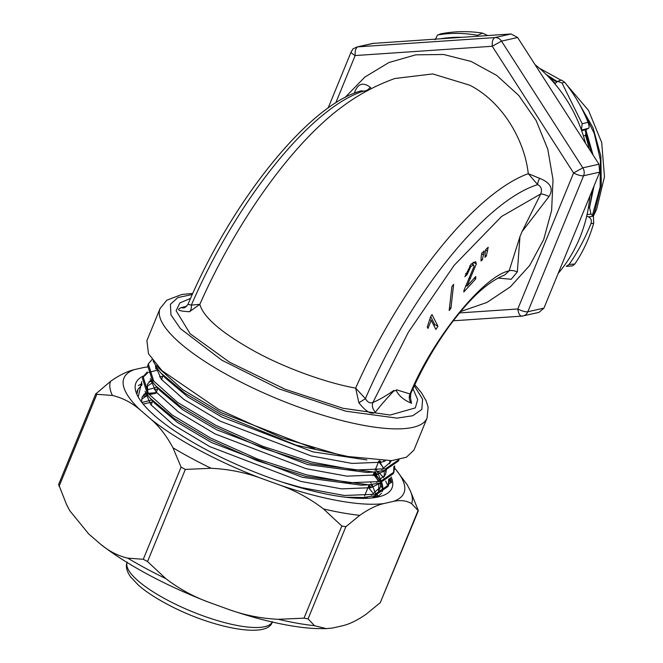 <?xml version="1.0" encoding="UTF-8"?>
<svg xmlns="http://www.w3.org/2000/svg" width="663" height="663" viewBox="0 0 663 663"><rect width="100%" height="100%" fill="white"/><g stroke="black" fill="none" stroke-linecap="round" stroke-linejoin="round"><path stroke-width="0.99" d="M497.93 278.054L511.231 279.272L517.339 271.863L519.958 236.666L522.021 231.669L549.005 196.513C553.82 188.831 550.68 182.764 539.583 178.306L528.27 173.673C524.4 138.542 501.145 100.975 469.619 85.162L432.748 73.933L394.858 78.499C375.606 85.411 357.912 94.925 341.81 107.025A235.423 81.731 118.3 0 0 199.828 304.342C203.458 317.395 221.898 333.149 255.164 351.597C285.886 368.454 327.497 383.173 355.658 388.12L358.882 402.797C366.208 411.972 371.736 415.071 375.482 412.096C379.891 406.295 385.999 399.25 393.789 390.979L396.209 390.424C398.877 395.91 403.999 400.195 411.549 403.286L410.248 396.814M146.896 340.633L148.504 353.769L161.929 370.625L218.467 409.303L281.17 437.563L343.691 456.103L391.626 460.652L406.46 457.205L413.919 450.144L427.08 418.063A144.302 39.001 22.3 0 1 231.627 377.222A144.302 39.001 22.3 0 1 160.056 308.552L146.896 340.633M156.858 365.421L158.929 368.296L182.723 389.629L221.069 412.618L314.801 448.801M358.517 458.804L295.938 445.122L220.414 414.209L184.737 393.093L160.91 373.029L158.275 369.888L153.054 360.879M152.042 359.528L148.313 363.946L153.708 381.026L177.502 402.358L215.848 425.348L262.962 446.365L311.718 462.086L354.738 470.009L385.534 468.807L399.068 459.592L398.496 460.976L384.88 470.399L373.559 472.048L311.063 463.677L262.308 447.956L215.193 426.939L179.516 405.822L155.689 385.758L153.054 382.617L147.667 365.537L148.313 363.946M157.264 368.545L155.755 368.819M147.343 371.91L143.1 376.675L148.487 393.756L172.281 415.088L210.627 438.077L257.741 459.094L306.497 474.824L349.517 482.739L380.313 481.537L393.93 472.114L394.684 465.923M393.93 472.114L393.275 473.705L379.659 483.128L368.338 484.777L305.842 476.407L257.087 460.686L209.972 439.668L174.294 418.552L150.468 398.488L147.832 395.347L142.446 378.266L143.1 376.675M142.81 377.487L147.617 372.954M148.636 372.44L158.283 369.888M152.042 381.275L148.918 381.913M142.122 384.639L137.879 389.405L137.208 393.275M137.034 391.51L137.879 389.405M152.001 382.766L153.062 382.617M155.938 393.159L148.487 393.756M146.83 394.004L143.697 394.642M142.47 396.383L147.841 395.347M393.888 466.52L393.573 472.901M282.546 482.225L301.275 487.554L344.296 495.468L375.092 494.266L388.709 484.844L389.463 478.653M381.142 462.277L379.998 460.901M378.623 461.655L382.841 466.943M385.079 470.34L386.156 472.263M388.667 479.25L388.352 485.631M388.709 484.844L388.054 486.435L374.446 495.858L363.117 497.507L345.721 497.242M380.512 481.479L374.048 472.794M373.402 474.385L377.62 479.672M379.858 483.07L382.692 489.054M376.609 496.612L375.987 495.427M370.7 487.736L368.827 485.523M368.18 487.114L372.399 492.402M374.636 495.8L375.581 497.465M593.02 215.806L594.446 212.409L601.291 184.977L600.844 156.07L593.112 127.942L578.666 102.798M557.144 81.541L546.229 74.521M547.986 76.245L556.53 81.947M582.048 109.072L594.239 133.42L600.396 160.023L600.139 187.049L592.432 215.268M589.664 207.022L594.007 186.054M593.037 155.009L585.852 129.873M585.288 130.959L591.711 152.938M592.739 189.137L591.189 198.005M539.35 68.181L561.055 80.215M566.359 84.4L588.537 110.439L601.697 142.487L604.465 176.723L596.667 209.135L593.36 216.146M412.958 388.675L417.682 399.565L415.345 407.894L390.217 415.038L343.086 408.3L285.015 389.214L229.572 362.213L190.157 333.779L176.101 310.715L179.847 302.95L190.571 298.375M186.792 306.223L181.198 307.64C175.944 309.795 178.703 311.154 189.494 311.726L199.828 304.342L191.367 305.096A227.426 78.947 -61.7 0 1 363.647 91.063L365.694 91.618M371.263 88.635L370.186 87.234C363.175 81.955 358.02 83.563 354.722 92.058L354.465 93.176M344.951 97.56L364.899 77.041L388.957 62.513L415.726 54.847L443.622 54.49L471.161 61.468L496.744 75.433L518.847 95.547L536.176 120.625L547.787 149.233L553.025 179.706L551.624 210.453L543.685 239.542L529.696 265.449L510.377 286.83L486.974 302.436L460.644 311.569M358.882 402.797L365.404 398.662L355.658 388.12A235.423 81.731 -61.7 0 1 528.27 173.673L537.676 184.629A227.426 78.947 118.3 0 0 365.404 398.662C367.592 402.342 370.095 403.618 372.896 402.491C379.369 399.714 386.38 395.687 393.938 390.383L393.789 390.979M189.494 311.726A7.973 4.707 80.2 0 0 191.367 305.096L187.994 304.35C230.591 202.969 308.403 104.704 361.294 90.831L363.647 91.063A7.973 6.696 118 0 0 370.186 87.234M181.198 307.64A7.973 6.962 -110.3 0 0 185.085 307.499L187.994 304.35M192.295 294.48L177.817 297.612L170.408 304.325L170.938 314.85L180.427 328.633L221.649 360.067L279.189 388.924L345.755 411.184L397.029 418.121L412.693 415.751L421.842 409.444L422.604 399.184L414.3 385.75M411.549 403.286A7.973 7.351 89.9 0 1 410.024 393.963L410.778 393.54L410.48 397.858L409.427 395.828M517.339 271.863A7.973 2.909 19.9 0 0 509.143 270.819C483.128 276.247 432.102 339.638 410.024 393.963L396.524 389.794L396.209 390.424M375.482 412.096A7.973 6.962 69.7 0 1 372.896 402.491L408.284 332.362L454.188 265.283L501.56 216.486L540.776 193.919C542.326 189.635 541.298 186.535 537.676 184.629A7.973 2.262 -61.6 0 1 539.583 178.306M355.716 92.696A7.973 1.558 24 0 0 354.722 92.058M549.005 196.513A7.973 1.558 24 0 0 540.776 193.919L522.021 231.669M504.758 274.954L509.143 270.819L519.958 236.666M435.864 329.445L437.936 326.254L431.994 314.569L430.66 316.624L427.254 327.058L427.958 328.442L431.232 320.345L435.864 329.445M475.678 278.957L475.785 276.504L466.967 286.184L476.332 263.924L475.603 261.62L470.987 264.322L464.879 276.72L467.133 274.499L470.846 266.468L473.614 264.918L474.062 266.352L464.125 289.946L463.793 291.993L475.678 278.957L474.252 278.187M481.139 257.095L481.04 261.015L482.357 259.788L484.205 250.97L481.736 253.249L481.139 257.095M485.125 253.399L485.018 257.327L486.31 256.125L488.192 247.274L485.73 249.553L485.125 253.399M451.884 286.607L449.183 310.524L450.939 308.237L453.625 284.344L451.884 286.607M522.005 316.127C519.875 316.118 518.483 313.74 517.811 308.975A7.973 2.155 22.3 0 0 527.814 311.751A7.973 7.16 77.3 0 1 522.983 315.986A7.973 7.16 77.3 0 1 522.005 316.127L453.277 320.801M372.722 43.435L511.032 33.962L517.621 37.501L598.946 164.209L599.717 172.131L543.942 308.129L527.814 311.751L583.597 175.753A7.973 2.155 -157.7 0 1 573.586 172.985L582.827 167.83L501.501 41.123L492.261 46.269C491.996 41.413 492.882 38.52 494.913 37.576L357.821 46.858C355.791 47.802 354.904 50.695 355.169 55.551L492.261 46.269L573.586 172.985L517.811 308.975L459.517 312.919M430.693 316.566L434.754 324.538L437.936 326.254M434.754 324.538L433.975 325.732M430.005 319.682L431.232 320.345M466.967 286.184L465.741 285.521M469.694 265.846L470.846 266.468M465.517 273.637L467.133 274.499M473.208 262.241L476.332 263.924M473.142 262.291L472.777 264.471M482.357 259.788L481.089 259.109M481.653 253.763L483.6 254.807M486.31 256.125L485.067 255.454M485.647 250.075L487.587 251.12M450.939 308.237L449.531 307.475M543.942 308.129L538.92 312.406M385.327 460.951L381.316 462.235L352.078 463.42L311.237 455.945L220.232 421.162L183.833 399.391L161.242 379.186L155.49 365.893M389.819 460.777L389.653 463.86M386.164 470.05L376.095 474.965L346.857 476.15L306.016 468.675L215.011 433.892L178.612 412.121L156.02 391.916L150.269 378.623M156.228 370.509L158.117 369.681M379.377 460.884L383.579 468.799M384.117 470.581L384.432 476.589M380.943 482.78L370.874 487.695L341.636 488.88L300.795 481.404L209.798 446.622L173.391 424.85L150.799 404.645L145.048 391.352M146.78 386.554L152.896 382.41M373.882 473.208L378.358 481.529M378.904 483.31L378.59 491.449L377.404 493.603M375.722 495.51L372.308 497.913M141.559 399.283L147.675 395.14M149.175 394.618L155.904 393.25M368.661 485.938L369.979 487.91M373.683 496.04L374.015 497.698M367.459 498.278L366.821 497.192M152.357 401.894L143.225 404.148M375.755 497.432L375.863 495.468M375.755 494.084L372.042 484.462M371.139 483.029L370.335 481.852M157.579 389.164L154.363 389.662M145.943 392.745L142.122 397.129L141.617 402.118M354.158 498.046L359.661 497.664M371.321 495.062L380.264 487.363L381.084 482.739M380.786 480.136L377.264 471.733M376.352 470.299L375.556 469.122M162.8 376.435L159.584 376.932M151.164 380.015L147.343 384.399L147.832 392.902M150.468 398.488L154.91 403.46L177.535 422.488L211.472 442.528L302.469 477.319L361.691 485.2L368.338 484.777M376.543 482.332L385.485 474.633L386.305 470.009M383.869 461.481L383.604 460.959M156.385 367.285L155.581 367.857M158.084 388.319L160.131 390.731L182.756 409.759L216.693 429.798L307.69 464.589L366.912 472.47L373.559 472.048M381.764 469.603L390.706 461.904L391.12 460.694M163.305 375.589L165.352 378.001L187.977 397.029L221.914 417.068L312.911 451.859L366.863 459.923M394.767 468.318A151.313 40.891 -157.7 0 1 404.679 486.385A151.313 40.891 -157.7 0 1 393.582 501.361C400.684 499.877 406.701 500.656 411.632 503.689L418.071 510.51L380.28 602.659L366.374 614.046C357.697 620.137 349.757 624.049 342.547 625.781L332.553 628.027L326.362 628.632L314.494 625.698L308.055 618.877L345.846 526.729L359.752 515.342C368.429 509.25 376.377 505.339 383.579 503.607A151.313 40.891 -157.7 0 1 281.021 485.498L259.357 477.658A151.313 40.891 -157.7 0 1 151.413 419.621L139.744 409.543A151.313 40.891 -157.7 0 1 134.349 369.614L144.352 367.368A151.313 40.891 -157.7 0 1 147.194 367.07M391.203 477.004A138.385 37.401 -157.7 0 1 382.874 495.601A138.385 37.401 -157.7 0 1 269.675 477.766A138.385 37.401 -157.7 0 1 137.092 394.8A138.385 37.401 -157.7 0 1 143.374 376.062M141.774 381.656L138.186 396.93M146.921 389.869L157.023 387.258M382.186 491.59A130.669 35.313 22.3 0 0 382.667 486.319A130.669 35.313 22.3 0 0 381.689 482.548M377.247 474.65A130.669 35.313 22.3 0 0 375.142 471.932M382.17 491.631L382.551 486.601L381.349 482.656M380.769 481.413L374.264 472.28M365.504 497.325L366.332 498.319M364.377 498.369L363.821 497.739M141.915 402.507L151.802 399.988M370.725 484.595L372.78 487.156M377.264 495.021L377.835 497.001M376.824 497.242L376.128 495.385M371.239 487.595L369.042 485.009M326.362 628.623L316.466 628.574A151.313 40.891 -157.7 0 1 229.995 609.919L208.331 602.079A151.313 40.891 -157.7 0 1 100.378 544.041L88.718 533.964L69.714 510.643L66.358 504.079L58.825 484.885M59.04 486.46L96.831 394.303L95.886 393.607L58.543 484.678M95.845 393.888L110.522 381.349A162.518 43.924 22.3 0 0 112.428 395.463C122.241 397.759 131.349 402.458 139.744 409.543M375.581 469.056L376.857 470.249M378.25 471.617L383.554 477.725M385.667 481.006L387.151 484.396L388.791 483.692M390.83 482.821L389.504 479.051M151.736 380.844L149.581 381.242M141.915 383.604L138.36 385.568M156.137 392.67L148.164 393.333M146.515 393.573L144.36 393.971M389.148 483.542L391.543 482.515A137.531 37.169 22.3 0 0 390.283 477.948M379.41 462.675A137.531 37.169 22.3 0 0 378.556 461.804M376.385 474.783L374.147 472.562M378.548 496.496L377.487 494.946M371.164 487.512L368.926 485.291M377.744 497.059L381.49 493.197M393.582 501.361L383.579 503.607M155.482 366.722A151.313 40.891 -157.7 0 1 156.012 366.73L155.482 366.714M281.021 485.498C296.469 491.233 310.632 499.04 323.511 508.944L341.81 526.016L345.846 526.729M407.19 484.744L394.775 468.136M380.28 602.659L418.361 510.717L410.546 491.308L407.181 484.744M147.211 366.995L144.352 367.368M134.349 369.614C127.147 371.346 119.207 375.258 110.522 381.349M208.331 602.079C192.883 596.352 178.72 588.537 165.841 578.633L147.542 561.561L143.291 559.282L127.694 558.13C117.881 555.826 108.773 551.135 100.378 544.041M151.413 419.621C159.7 426.964 166.885 436.345 172.952 447.774L181.082 467.125L143.291 559.282M96.831 394.303L112.428 395.463M147.542 561.561L185.333 469.412L211.107 468.285C227.724 469.056 243.81 472.18 259.357 477.658M341.81 526.016L304.019 618.165L278.245 619.3C261.628 618.521 245.542 615.397 229.995 609.919M304.019 618.165L308.055 618.877M185.333 469.412L181.082 467.125M441.094 38.694A139.288 125.083 77.3 0 1 461.589 37.31M535.016 64.601A139.288 125.083 77.3 0 1 585.545 143.332M589.937 195.966A139.288 125.083 77.3 0 1 558.18 273.405M435.168 39.805L437.423 35.122L440.431 33.912C454.404 31.169 468.476 30.912 482.639 33.15L487.023 35.197M547.563 75.855A129.128 115.959 77.3 0 1 554.997 83.198L554.459 83.372M557.749 81.276L561.437 80.099L564.644 82.237A143.954 129.277 77.3 0 1 588.048 122.299C589.258 125.755 589.407 127.744 588.495 128.282L586.266 129.542L585.512 135.418A129.128 115.959 77.3 0 1 589.158 148.968M591.943 191.077A129.128 115.959 77.3 0 1 589.548 207.577L590.998 214.083L593.402 216.179L593.675 223.249C589.44 238.034 583.158 251.625 574.821 264.015L572.559 265.855L566.26 266.369L569.078 264.479L574.821 264.015M593.675 223.249L590.948 223.622C585.073 238.465 577.788 252.081 569.078 264.479M593.402 216.179L588.462 216.867C591.056 218.218 591.885 220.472 590.948 223.622M588.462 216.867L586.68 216.213M590.998 214.083L587.037 214.638M588.396 207.734L589.548 207.577M588.048 122.299L582.18 123.766L581.393 129.94M581.426 130.039L588.495 128.282M564.644 82.237L562.05 83.074L582.18 123.766M554.807 83.778L557.749 81.284L562.05 83.074M482.639 33.15L477.501 35.28C463.686 32.893 450.591 32.769 438.21 34.882L440.431 33.912M437.423 35.122L438.21 34.882M581.658 130.694L586.266 129.542M335.751 102.889L355.169 55.551A7.973 2.155 -157.7 0 1 351.208 51.755C353.918 48.291 350.387 50.206 356.843 47.007A7.973 7.16 -102.7 0 1 357.821 46.858L373.94 43.244M469.503 277.764L470.631 278.377M598.946 164.209L582.827 167.83A7.973 7.16 77.3 0 1 583.597 175.753L599.717 172.131M511.032 33.962L494.913 37.576A7.973 7.16 -102.7 0 1 501.501 41.123L517.621 37.501M127.097 562.497A78.458 21.199 22.3 0 0 166.148 599.435A78.458 21.199 22.3 0 0 272.236 622.027M411.632 503.689A162.518 43.924 22.3 0 0 412.22 497.192A162.518 43.924 22.3 0 0 410.074 490.305M323.511 508.944A162.518 43.924 22.3 0 0 359.752 515.342M172.952 447.774A162.518 43.924 22.3 0 0 211.107 468.285M67.17 505.811A162.518 43.924 -157.7 0 1 66.822 505.09L66.358 504.079M165.841 578.633A162.518 43.924 -157.7 0 1 127.694 558.13M314.494 625.698A162.518 43.924 -157.7 0 1 278.245 619.3M585.512 135.418L583.415 135.94M378.946 460.868L375.034 470.407M374.38 471.998L372.879 475.661M369.158 484.728L364.592 495.866M363.937 497.457L363.564 498.377M504.783 274.946L504.783 274.946C485.382 282.96 468.608 300.588 450.699 324.232C435.177 345.315 421.875 368.413 410.778 393.54M414.781 384.731L421.511 392.811L426.16 400.858L428.116 407.215L427.08 418.063M192.767 293.427L181.96 294.447L166.836 300.173L160.056 308.552M328.127 108.044L351.208 51.755M471.492 263.775L473.614 264.918M539.102 312.364L521.773 316.16M372.962 43.385L356.843 47.007M356.47 497.93L363.117 497.507M160.131 390.731L155.689 385.758M165.352 378.001L160.91 373.029M378.59 491.449L380.264 487.363M163.156 375.548L161.523 379.543M157.968 388.203L156.302 392.272M152.722 401.007L151.081 405.002M272.41 621.645C268.283 639.604 209.665 627.455 165.924 603.504C154.661 597.446 145.528 591.371 138.526 585.288L130.512 576.793C126.5 570.876 125.415 565.978 127.238 562.1M69.714 510.643L66.822 505.09"/></g></svg>
